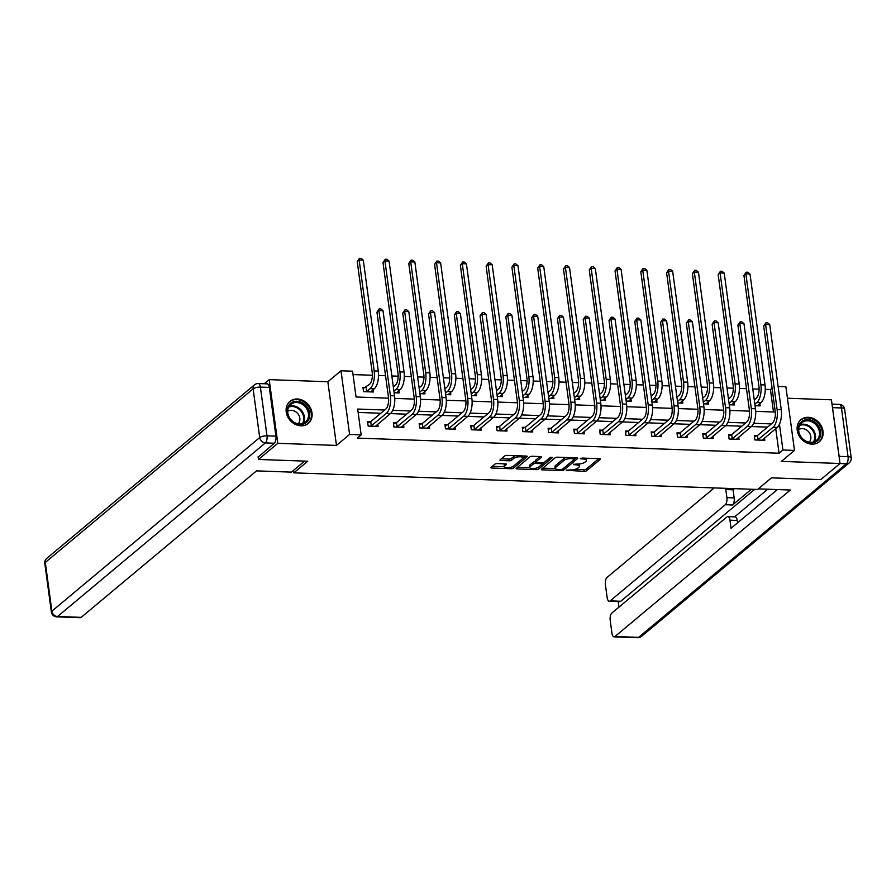 <?xml version="1.0" encoding="UTF-8"?>
<svg xmlns="http://www.w3.org/2000/svg" width="896" height="896" viewBox="0 0 896 896"><rect width="100%" height="100%" fill="white"/><g stroke="black" fill="none" stroke-linecap="round" stroke-linejoin="round"><path stroke-width="1.34" d="M566.328 470.254L584.17 471.352A1.803 0.594 172.3 0 0 586.555 470.781L600.197 459.379A1.803 0.594 172.3 0 0 600.365 459.077A1.803 0.594 172.3 0 0 599.334 458.685L582.098 458.069L580.317 458.685L583.274 459.032A5.779 1.904 172.3 0 1 586.566 460.286A5.779 1.904 172.3 0 1 586.029 461.25L584.898 462.202A5.779 1.904 172.3 0 1 577.282 464.038L573.384 464.363L576.218 464.923A5.779 1.904 172.3 0 1 579.51 466.178A5.779 1.904 172.3 0 1 578.984 467.141L577.842 468.093A5.779 1.904 172.3 0 1 570.226 469.93L566.328 470.254M300.933 425.824A14.347 12.006 50.1 0 0 308.314 423.405A14.347 12.006 50.1 0 0 310.766 408.587A14.347 12.006 50.1 0 0 297.293 398.978A14.347 12.006 50.1 0 0 289.912 401.386A14.347 12.006 50.1 0 0 287.459 416.214A14.347 12.006 50.1 0 0 300.933 425.824M811.922 444.158A14.347 12.006 50.1 0 0 819.302 441.75A14.347 12.006 50.1 0 0 821.755 426.922A14.347 12.006 50.1 0 0 808.293 417.312A14.347 12.006 50.1 0 0 800.912 419.731A14.347 12.006 50.1 0 0 798.459 434.549A14.347 12.006 50.1 0 0 811.922 444.158M497.291 463.579A1.803 0.594 172.3 0 0 494.917 464.15L491.086 467.354A1.803 0.594 172.3 0 0 490.918 467.656A1.803 0.594 172.3 0 0 491.949 468.048L511.09 468.731A1.803 0.594 172.3 0 0 513.475 468.16L527.117 456.758A1.803 0.594 172.3 0 0 527.285 456.456A1.803 0.594 172.3 0 0 526.254 456.064L507.114 455.381A1.803 0.594 172.3 0 0 504.739 455.952L500.114 459.816A1.803 0.594 172.3 0 0 499.946 460.118A1.803 0.594 172.3 0 0 500.976 460.51L509.163 460.802A1.803 0.594 172.3 0 0 511.549 460.23L513.845 458.304A4.827 1.59 172.3 0 1 519.109 456.781A4.827 1.59 172.3 0 1 522.962 457.822A4.827 1.59 172.3 0 1 522.514 458.618L513.531 466.122A4.827 1.59 172.3 0 1 508.256 467.656A4.827 1.59 172.3 0 1 504.403 466.614A4.827 1.59 172.3 0 1 504.851 465.819L506.352 464.565A1.803 0.594 172.3 0 0 506.52 464.262A1.803 0.594 172.3 0 0 505.49 463.87L497.291 463.579M264.275 383.746L269.192 379.635L277.805 443.318L258.485 459.458L307.731 461.216L293.832 472.842L757.557 489.474L771.467 477.859L820.714 479.629L840.034 463.501L781.357 461.395L794.494 450.419L782.925 450.005L779.061 453.23L357.314 438.099L361.166 434.874L349.608 434.459L340.995 370.776L352.565 371.19L356.048 397.006L388.562 398.171M277.805 443.318L336.47 445.424L349.608 434.459M541.531 469.168A1.803 0.594 172.3 0 0 541.363 469.459A1.803 0.594 172.3 0 0 542.405 469.851L561.546 470.546A1.803 0.594 172.3 0 0 563.92 469.963L577.573 458.562A1.803 0.594 172.3 0 0 577.741 458.259A1.803 0.594 172.3 0 0 576.71 457.878L557.57 457.184A1.803 0.594 172.3 0 0 555.184 457.766L541.531 469.168M536.312 469.638L517.171 468.944A1.803 0.594 172.3 0 1 516.141 468.563A1.803 0.594 172.3 0 1 516.309 468.261L529.962 456.859A1.803 0.594 172.3 0 1 532.336 456.277L540.534 456.579A1.803 0.594 172.3 0 1 541.565 456.971A1.803 0.594 172.3 0 1 541.397 457.262L535.864 461.888A1.803 0.594 172.3 0 0 535.696 462.19A1.803 0.594 172.3 0 0 536.726 462.582L542.158 462.773A1.803 0.594 172.3 0 0 544.544 462.202L550.301 457.386L552.574 457.464L538.698 469.056A1.803 0.594 172.3 0 1 536.312 469.638L536.11 468.149M258.485 459.458L258.126 456.736M840.034 463.501L831.421 399.818L787.438 398.238M293.496 470.389L293.832 472.842M779.061 453.23L775.734 428.658M767.536 427.123L751.374 426.552M741.754 426.205L725.592 425.622M715.971 425.275L699.821 424.693M690.189 424.357L674.038 423.774M664.406 423.427L648.256 422.845M638.624 422.498L622.474 421.926L607.443 434.661M612.842 421.579L596.691 420.997M587.059 420.65L570.909 420.067L555.878 432.802M561.277 419.731L545.126 419.149M535.506 418.802L519.344 418.219M509.723 417.872L493.562 417.301M483.941 416.954L467.79 416.371M458.158 416.024L442.008 415.442M432.376 415.094L416.226 414.523L401.195 427.258M406.594 414.176L390.443 413.594M380.811 413.246L358.142 412.44M756.997 435.747L754.32 435.646L754.902 439.947L764.814 440.306L764.512 438.043M731.214 434.818L728.538 434.717L729.12 439.018L739.032 439.376L738.73 437.114M705.432 433.888L702.755 433.798L703.338 438.099L713.25 438.458L712.947 436.195M679.661 432.97L676.973 432.869L677.555 437.17L687.467 437.528L687.165 435.266M653.878 432.04L651.19 431.939L651.773 436.251L661.685 436.598L661.382 434.336M628.096 431.11L625.408 431.021L625.99 435.322L635.914 435.68L635.6 433.418M602.314 430.192L599.626 430.091L600.208 434.392L610.131 434.75L609.818 432.488M576.531 429.262L573.854 429.173L574.426 433.474L584.349 433.832L584.035 431.558M550.749 428.344L548.072 428.243L548.654 432.544L558.566 432.902L558.264 430.64M524.966 427.414L522.29 427.314L522.872 431.626L532.784 431.973L532.482 429.71M499.184 426.485L496.507 426.395L497.09 430.696L507.002 431.054L506.699 428.792M473.413 425.566L470.725 425.466L471.307 429.766L481.219 430.125L480.917 427.862M447.63 424.637L444.942 424.547L445.525 428.848L455.437 429.206L455.134 426.933M421.848 423.718L419.16 423.618L419.742 427.918L429.654 428.277L429.352 426.014M396.066 422.789L393.378 422.688L393.96 427L403.883 427.347L403.57 425.085M370.283 421.859L367.595 421.77L368.178 426.07L378.101 426.429L377.787 424.166M773.483 411.992L770.448 389.547L765.251 389.368M759.114 389.144L752.774 388.92M746.491 388.696L739.48 388.438M733.331 388.214L727.003 387.99M720.709 387.766L713.698 387.52M707.549 387.296L701.221 387.072M694.926 386.837L687.915 386.59M681.766 386.366L675.438 386.142M669.144 385.918L662.133 385.661M655.984 385.448L649.656 385.213M643.362 384.989L636.35 384.742M630.202 384.518L623.874 384.294M617.579 384.07L610.568 383.813M604.419 383.589L598.091 383.365M591.797 383.141L584.786 382.883M578.648 382.67L572.309 382.446M566.014 382.211L559.003 381.965M552.866 381.741L546.526 381.517M540.243 381.293L533.221 381.035M527.083 380.822L520.744 380.587M514.461 380.363L507.45 380.117M501.301 379.893L494.973 379.669M488.678 379.445L481.667 379.187M475.518 378.963L469.19 378.739M462.896 378.515L455.885 378.258M449.736 378.045L443.408 377.81M437.114 377.586L430.102 377.339M423.954 377.115L417.626 376.891M411.331 376.667L404.32 376.41M398.171 376.197L391.843 375.962M385.549 375.738L378.538 375.491M372.389 375.267L353.024 374.573M759.853 403.614L760.155 405.877L755.048 405.698M734.07 402.696L734.384 404.958L729.266 404.768M708.288 401.766L708.602 404.029L703.483 403.85M682.517 400.837L682.819 403.11L677.701 402.92M656.734 399.918L657.037 402.181L651.918 402.002M630.952 398.989L631.254 401.251L626.147 401.072M605.17 398.07L605.472 400.333L600.365 400.142M579.387 397.141L579.69 399.403L574.582 399.224M553.605 396.211L553.907 398.485L548.8 398.294M527.822 395.293L528.136 397.555L523.018 397.376M502.04 394.363L502.354 396.626L497.235 396.446M476.258 393.445L476.571 395.707L471.453 395.517M450.486 392.515L450.789 394.778L445.67 394.598M424.704 391.586L425.006 393.859L419.888 393.669M398.922 390.667L399.224 392.93L394.117 392.75M365.624 387.442L362.947 387.341L363.53 391.653L373.442 392L373.139 389.738M336.47 445.424L327.858 381.741L269.192 379.635M327.858 381.741L340.995 370.776M770.448 389.547L772.072 388.192M778.109 386.456L785.882 386.736L794.494 450.419M384.675 410.021L357.683 409.058L361.166 434.874M771.389 423.898L753.693 423.27M745.618 422.979L727.922 422.341M719.835 422.05L702.139 421.411M694.053 421.12L676.357 420.493M668.27 420.202L650.574 419.563M642.488 419.272L624.792 418.645M616.706 418.354L599.01 417.715M590.923 417.424L573.227 416.786M565.141 416.494L547.445 415.867M539.358 415.576L521.662 414.938M513.587 414.646L495.891 414.019M487.805 413.728L470.109 413.09M462.022 412.798L444.326 412.16M436.24 411.869L418.544 411.242M410.458 410.95L392.762 410.312M782.925 450.005L779.442 424.267M394.755 398.395L414.344 399.101M420.538 399.325L440.126 400.019M446.32 400.243L465.909 400.949M472.102 401.173L491.691 401.878M497.885 402.091L517.474 402.797M523.656 403.021L543.245 403.726M549.438 403.95L569.027 404.645M575.221 404.869L594.81 405.574M601.003 405.798L620.592 406.504M626.786 406.717L646.374 407.422M652.568 407.646L672.157 408.352M678.35 408.576L697.939 409.27M704.133 409.494L723.722 410.2M729.915 410.424L749.504 411.13M755.686 411.354L775.275 412.048M579.51 466.178L579.286 464.453A5.779 1.904 172.3 0 0 579.018 463.994M586.566 460.286L586.331 458.562A5.779 1.904 172.3 0 0 586.174 458.214M575.176 469.314L583.934 469.627A1.803 0.594 172.3 0 0 586.32 469.056L598.763 458.662M563.394 468.429A1.803 0.594 172.3 0 0 563.685 468.25L576.128 457.856M542.741 468.149L555.33 468.608M560.818 469.594L562.486 469.19L574.47 459.178L571.514 458.606A5.779 1.904 172.3 0 0 563.886 460.454L555.699 467.298A5.779 1.904 172.3 0 0 555.173 468.25A5.779 1.904 172.3 0 0 558.466 469.504L560.818 469.594M566.328 457.498A5.779 1.904 172.3 0 0 563.662 458.73L563.886 460.454M555.173 468.25L554.938 466.536A5.779 1.904 172.3 0 1 555.464 465.573L563.662 458.73M529.738 467.69L517.518 467.253M539.952 456.557L535.629 460.174A1.803 0.594 172.3 0 0 535.461 460.466L535.696 462.19M550.558 457.24L538.462 467.342L538.698 469.056M530.118 466.693A4.827 1.59 172.3 0 0 529.67 467.488A4.827 1.59 172.3 0 0 533.523 468.53A4.827 1.59 172.3 0 0 538.798 466.995L541.957 464.352A1.803 0.594 172.3 0 0 542.125 464.061A1.803 0.594 172.3 0 0 541.094 463.669L535.662 463.467A1.803 0.594 172.3 0 0 533.288 464.05L530.118 466.693L529.883 464.968A4.827 1.59 172.3 0 0 529.435 465.774L529.67 467.488M529.883 464.968L533.053 462.325A1.803 0.594 172.3 0 1 535.427 461.742L535.64 461.754M537.208 467.824A1.803 0.594 172.3 0 0 538.462 467.342M504.403 466.614L504.179 464.901A4.827 1.59 172.3 0 1 504.616 464.094L504.907 463.848M522.962 457.822L522.726 456.098A4.827 1.59 172.3 0 0 522.682 455.93M515.458 455.672A4.827 1.59 172.3 0 0 513.61 456.59L513.845 458.304M501.312 458.808L508.928 459.077A1.803 0.594 172.3 0 0 511.314 458.506L513.61 456.59M512.098 466.894A1.803 0.594 172.3 0 0 513.24 466.435L525.683 456.042M492.296 466.346L504.459 466.782M754.264 399.896L756.235 398.25A9.195 4.021 -87.9 0 0 758.934 386.422L743.938 275.486L746.234 272.171L747.88 272.227L750.008 274.03L765.005 384.955A13.798 6.037 92.1 0 1 760.95 402.696L757.478 405.787M750.008 274.03L745.875 273.874L760.872 384.798A13.798 6.037 92.1 0 1 756.818 402.55L754.846 404.208M746.234 272.171L745.875 273.874L743.938 275.486M762.138 440.205L777.19 427.448L773.069 427.291L757.579 440.048M754.477 436.834L757.456 435.546L772.486 422.99A9.195 4.021 -87.9 0 0 775.186 411.163L763.672 326.054L765.968 322.728L767.614 322.784L769.742 324.587L781.245 409.696A13.798 6.037 92.1 0 1 777.19 427.448M769.742 324.587L765.61 324.442L777.112 409.55A13.798 6.037 92.1 0 1 773.069 427.291M765.968 322.728L765.61 324.442L763.672 326.054M757.456 435.546L758.038 439.846M802.547 420.997A12.41 10.394 -129.9 0 1 818.362 425.79A12.41 10.394 -129.9 0 1 816.424 441.515A12.41 10.394 -129.9 0 1 800.61 436.71A12.41 10.394 -129.9 0 1 802.547 420.997M815.528 441.078A11.491 9.621 50.1 0 0 816.469 440.395A11.491 9.621 50.1 0 0 816.917 425.958A11.491 9.621 50.1 0 0 802.682 422.072A11.491 9.621 50.1 0 0 801.73 422.755A11.491 9.621 50.1 0 0 801.293 437.203A11.491 9.621 50.1 0 0 815.528 441.078M809.133 442.176A8.187 6.854 50.1 0 0 808.819 432.018A8.187 6.854 50.1 0 0 798.885 429.52A8.187 6.854 50.1 0 0 798.672 429.666M818.037 442.646A14.258 11.928 50.1 0 0 818.63 442.187A14.258 11.928 50.1 0 0 819.179 424.278A14.258 11.928 50.1 0 0 801.528 419.474A14.258 11.928 50.1 0 0 800.352 420.314A14.258 11.928 50.1 0 0 799.803 420.806M291.558 402.651A12.41 10.394 -129.9 0 1 307.373 407.456A12.41 10.394 -129.9 0 1 305.435 423.181A12.41 10.394 -129.9 0 1 289.621 418.376A12.41 10.394 -129.9 0 1 291.558 402.651M304.528 422.744A11.491 9.621 50.1 0 0 305.48 422.061A11.491 9.621 50.1 0 0 305.928 407.613A11.491 9.621 50.1 0 0 291.682 403.738A11.491 9.621 50.1 0 0 290.741 404.421A11.491 9.621 50.1 0 0 290.293 418.858A11.491 9.621 50.1 0 0 304.528 422.744M298.133 423.842A8.187 6.854 50.1 0 0 297.819 413.672A8.187 6.854 50.1 0 0 287.896 411.186A8.187 6.854 50.1 0 0 287.672 411.32M307.048 424.312A14.258 11.928 50.1 0 0 307.63 423.853A14.258 11.928 50.1 0 0 308.179 405.944A14.258 11.928 50.1 0 0 290.528 401.139A14.258 11.928 50.1 0 0 289.352 401.979A14.258 11.928 50.1 0 0 288.803 402.472M758.285 488.88L790.35 490.022L614.981 636.507L638.613 637.358L846.429 463.77L839.978 463.534M751.386 489.261L732.547 504.997L725.278 504.728L610.165 600.88L620.749 601.261A5.522 2.419 92.1 0 1 619.853 601.619L609.269 601.238A5.522 2.419 -87.9 0 0 610.165 600.88M725.278 504.728A5.522 2.419 -87.9 0 0 726.891 497.638L734.171 497.896A5.522 2.419 92.1 0 1 732.547 504.997M727.182 488.387L725.805 489.541L726.891 497.638M714.213 487.928L607.006 577.472A5.522 2.419 -87.9 0 0 605.382 584.573L607.152 597.654A5.522 2.419 -87.9 0 0 609.269 601.238M832.541 407.646L839.126 456.355L848.053 456.669L841.467 407.96L832.541 407.646A5.522 2.419 -87.9 0 0 832.328 406.549M727.821 516.6L735.101 516.869A5.522 2.419 92.1 0 1 737.218 520.442L729.949 520.184A5.522 2.419 -87.9 0 0 727.821 516.6A5.522 2.419 -87.9 0 0 726.925 516.947L611.822 613.099A5.522 2.419 -87.9 0 0 610.198 620.2L611.968 633.282A5.522 2.419 -87.9 0 0 614.085 636.866A5.522 2.419 -87.9 0 0 614.981 636.507M618.206 601.552L618.957 607.141M729.949 520.184L731.035 528.27L777.381 489.563M839.227 457.542A5.522 2.419 -87.9 0 0 839.126 456.355M754.69 489.373L620.749 601.261M734.642 516.846L767.726 489.216M737.218 520.442L737.542 522.838M734.462 488.645L733.074 489.81L734.171 497.896M733.074 489.81L725.805 489.541M304.606 461.104L291.424 472.125L256.547 470.87L81.189 617.355A5.522 2.419 92.1 0 1 80.293 617.702L56.65 616.851A5.522 2.419 -87.9 0 0 57.546 616.504L81.189 617.355M275.912 436.139L269.326 387.43L260.4 387.106L266.986 435.814L275.912 436.139A5.522 2.419 92.1 0 1 274.288 443.24L258.171 457.128M258.272 383.533A5.522 5.522 0 0 0 254.542 384.81A5.522 4.614 50.1 0 0 253.12 388.864L45.304 562.453L51.89 611.162L259.706 437.573L253.12 388.864A5.522 1.814 172.3 0 1 260.4 387.106A5.522 2.419 -87.9 0 0 258.272 383.533L267.198 383.858A5.522 2.419 92.1 0 1 269.326 387.43M728.482 398.978L730.464 397.32A9.195 4.021 -87.9 0 0 733.163 385.493L718.155 274.568L720.451 271.242L722.098 271.298L724.226 273.101L739.222 384.026A13.798 6.037 92.1 0 1 735.168 401.778L731.696 404.858M724.226 273.101L720.093 272.955L735.09 383.88A13.798 6.037 92.1 0 1 731.046 401.632L729.064 403.278M720.451 271.242L720.093 272.955L718.155 274.568M702.699 398.048L704.682 396.402A9.195 4.021 -87.9 0 0 707.381 384.563L692.384 273.638L694.669 270.323L696.326 270.379L698.443 272.171L713.44 383.096A13.798 6.037 92.1 0 1 709.397 400.848L705.914 403.939M698.443 272.171L694.31 272.026L709.307 382.95A13.798 6.037 92.1 0 1 705.264 400.702L703.282 402.349M694.669 270.323L694.31 272.026L692.384 273.638M736.355 439.286L751.419 426.518L747.286 426.373L731.797 439.118M728.694 435.904L731.674 434.616L746.704 422.061A9.195 4.021 -87.9 0 0 749.403 410.234L737.89 325.125L740.186 321.798L741.832 321.866L743.96 323.658L755.462 408.766A13.798 6.037 92.1 0 1 751.419 426.518M743.96 323.658L739.827 323.512L751.33 408.621A13.798 6.037 92.1 0 1 747.286 426.373M740.186 321.798L739.827 323.512L737.89 325.125M731.674 434.616L732.256 438.928M710.573 438.357L725.637 425.589L721.504 425.443L706.014 438.189M702.912 434.974L705.891 433.698L720.922 421.142A9.195 4.021 -87.9 0 0 723.621 409.304L712.107 324.195L714.403 320.88L716.05 320.936L718.178 322.739L729.68 407.848A13.798 6.037 92.1 0 1 725.637 425.589M718.178 322.739L714.045 322.582L725.547 407.691A13.798 6.037 92.1 0 1 721.504 425.443M714.403 320.88L714.045 322.582L712.107 324.195M705.891 433.698L706.474 437.998M676.917 397.118L678.899 395.472A9.195 4.021 -87.9 0 0 681.598 383.645L666.602 272.72L668.886 269.394L670.544 269.45L672.661 271.253L687.658 382.178A13.798 6.037 92.1 0 1 683.614 399.93L680.131 403.01M672.661 271.253L668.528 271.107L683.525 382.032A13.798 6.037 92.1 0 1 679.482 399.773L677.499 401.43M668.886 269.394L668.528 271.107L666.602 272.72M651.134 396.2L653.117 394.554A9.195 4.021 -87.9 0 0 655.816 382.715L640.819 271.79L643.104 268.464L644.762 268.531L646.878 270.323L661.875 381.248A13.798 6.037 92.1 0 1 657.832 399L654.349 402.08M646.878 270.323L642.746 270.178L657.742 381.102A13.798 6.037 92.1 0 1 653.699 398.854L651.717 400.501M643.104 268.464L642.746 270.178L640.819 271.79M625.363 395.27L627.334 393.624A9.195 4.021 -87.9 0 0 630.034 381.786L615.037 270.861L617.322 267.546L618.979 267.602L621.096 269.405L636.093 380.33A13.798 6.037 92.1 0 1 632.05 398.07L628.578 401.162M621.096 269.405L616.963 269.248L631.96 380.173A13.798 6.037 92.1 0 1 627.917 397.925L625.946 399.571M617.322 267.546L616.963 269.248L615.037 270.861M684.79 437.427L699.854 424.67L695.722 424.514L680.243 437.27M677.13 434.056L680.109 432.768L695.139 420.213A9.195 4.021 -87.9 0 0 697.838 408.386L686.336 323.277L688.621 319.95L690.267 320.006L692.395 321.81L703.898 406.918A13.798 6.037 92.1 0 1 699.854 424.67M692.395 321.81L688.262 321.664L699.765 406.773A13.798 6.037 92.1 0 1 695.722 424.514M688.621 319.95L688.262 321.664L686.336 323.277M680.109 432.768L680.691 437.069M659.008 436.509L674.072 423.741L669.939 423.595L654.461 436.341M651.358 433.126L654.326 431.85L669.357 419.294A9.195 4.021 -87.9 0 0 672.056 407.456L660.554 322.347L662.838 319.032L664.496 319.088L666.613 320.88L678.115 405.989A13.798 6.037 92.1 0 1 674.072 423.741M666.613 320.88L662.48 320.734L673.994 405.843A13.798 6.037 92.1 0 1 669.939 423.595M662.838 319.032L662.48 320.734L660.554 322.347M654.326 431.85L654.909 436.15M633.226 435.579L648.29 422.811L644.157 422.666L628.678 435.422M625.576 432.208L628.544 430.92L643.574 418.365A9.195 4.021 -87.9 0 0 646.274 406.538L634.771 321.429L637.056 318.102L638.714 318.158L640.83 319.962L652.344 405.07A13.798 6.037 92.1 0 1 648.29 422.811M640.83 319.962L636.698 319.816L648.211 404.925A13.798 6.037 92.1 0 1 644.157 422.666M637.056 318.102L636.698 319.816L634.771 321.429M628.544 430.92L629.126 435.221M599.581 394.352L601.552 392.694A9.195 4.021 -87.9 0 0 604.251 380.867L589.254 269.942L591.539 266.616L593.197 266.672L595.314 268.475L610.31 379.4A13.798 6.037 92.1 0 1 606.267 397.152L602.795 400.232M595.314 268.475L591.181 268.33L606.189 379.254A13.798 6.037 92.1 0 1 602.134 396.995L600.163 398.653M591.539 266.616L591.181 268.33L589.254 269.942M599.794 431.278L602.762 429.99L617.792 417.435A9.195 4.021 -87.9 0 0 620.491 405.608L608.989 320.499L611.274 317.173L612.931 317.24L615.048 319.032L610.915 318.886L622.429 403.995A13.798 6.037 92.1 0 1 618.374 421.747L602.896 434.493M615.048 319.032L626.562 404.141A13.798 6.037 92.1 0 1 622.507 421.893L618.374 421.747M611.274 317.173L610.915 318.886L608.989 320.499M602.762 429.99L603.344 434.302M573.798 393.422L575.77 391.776A9.195 4.021 -87.9 0 0 578.469 379.938L563.472 269.013L565.768 265.698L567.414 265.754L569.531 267.546L584.539 378.47A13.798 6.037 92.1 0 1 580.485 396.222L577.013 399.314M569.531 267.546L565.41 267.4L580.406 378.325A13.798 6.037 92.1 0 1 576.352 396.077L574.381 397.723M565.768 265.698L565.41 267.4L563.472 269.013M581.661 433.731L596.725 420.963L592.592 420.818L577.114 433.563M574.011 430.349L576.979 429.072L592.01 416.517A9.195 4.021 -87.9 0 0 594.709 404.678L583.206 319.57L585.491 316.254L587.149 316.31L589.266 318.114L600.779 403.222A13.798 6.037 92.1 0 1 596.725 420.963M589.266 318.114L585.133 317.957L596.646 403.066A13.798 6.037 92.1 0 1 592.592 420.818M585.491 316.254L585.133 317.957L583.206 319.57M576.979 429.072L577.562 433.373M548.016 392.493L549.987 390.846A9.195 4.021 -87.9 0 0 552.686 379.019L537.69 268.094L539.986 264.768L541.632 264.824L543.76 266.627L558.757 377.552A13.798 6.037 92.1 0 1 554.702 395.293L551.23 398.384M543.76 266.627L539.627 266.482L554.624 377.406A13.798 6.037 92.1 0 1 550.57 395.147L548.598 396.805M539.986 264.768L539.627 266.482L537.69 268.094M548.229 429.43L551.208 428.142L566.238 415.587A9.195 4.021 -87.9 0 0 568.938 403.76L557.424 318.651L559.709 315.325L561.366 315.381L563.483 317.184L559.362 317.038L570.864 402.147A13.798 6.037 92.1 0 1 566.81 419.888L551.331 432.645M563.483 317.184L574.997 402.293A13.798 6.037 92.1 0 1 570.942 420.045L566.81 419.888M559.709 315.325L559.362 317.038L557.424 318.651M551.208 428.142L551.779 432.443M522.234 391.574L524.205 389.917A9.195 4.021 -87.9 0 0 526.904 378.09L511.907 267.165L514.203 263.838L515.85 263.906L517.978 265.698L532.974 376.622A13.798 6.037 92.1 0 1 528.92 394.374L525.448 397.454M517.978 265.698L513.845 265.552L528.842 376.477A13.798 6.037 92.1 0 1 524.787 394.229L522.816 395.875M514.203 263.838L513.845 265.552L511.907 267.165M530.107 431.883L545.16 419.115L541.038 418.97L525.549 431.715M522.446 428.501L525.426 427.224L540.456 414.669A9.195 4.021 -87.9 0 0 543.155 402.83L531.642 317.722L533.938 314.406L535.584 314.462L537.712 316.254L549.214 401.363A13.798 6.037 92.1 0 1 545.16 419.115M537.712 316.254L533.579 316.109L545.082 401.218A13.798 6.037 92.1 0 1 541.038 418.97M533.938 314.406L533.579 316.109L531.642 317.722M525.426 427.224L526.008 431.525M496.451 390.645L498.434 388.998A9.195 4.021 -87.9 0 0 501.133 377.16L486.125 266.235L488.421 262.92L490.067 262.976L492.195 264.779L507.192 375.704A13.798 6.037 92.1 0 1 503.138 393.445L499.666 396.536M492.195 264.779L488.062 264.622L503.059 375.547A13.798 6.037 92.1 0 1 499.016 393.299L497.034 394.946M488.421 262.92L488.062 264.622L486.125 266.235M504.325 430.954L519.389 418.186L515.256 418.04L499.766 430.797M496.664 427.582L499.643 426.294L514.674 413.739A9.195 4.021 -87.9 0 0 517.373 401.912L505.859 316.803L508.155 313.477L509.802 313.533L511.93 315.336L523.432 400.445A13.798 6.037 92.1 0 1 519.389 418.186M511.93 315.336L507.797 315.19L519.299 400.299A13.798 6.037 92.1 0 1 515.256 418.04M508.155 313.477L507.797 315.19L505.859 316.803M499.643 426.294L500.226 430.595M470.669 389.726L472.651 388.069A9.195 4.021 -87.9 0 0 475.35 376.242L460.354 265.317L462.638 261.99L464.296 262.046L466.413 263.85L481.41 374.774A13.798 6.037 92.1 0 1 477.366 392.526L473.883 395.606M466.413 263.85L462.28 263.704L477.277 374.629A13.798 6.037 92.1 0 1 473.234 392.37L471.251 394.027M462.638 261.99L462.28 263.704L460.354 265.317M478.542 430.035L493.606 417.267L489.474 417.122L473.984 429.867M470.882 426.653L473.861 425.365L488.891 412.81A9.195 4.021 -87.9 0 0 491.59 400.982L480.077 315.874L482.373 312.547L484.019 312.614L486.147 314.406L497.65 399.515A13.798 6.037 92.1 0 1 493.606 417.267M486.147 314.406L482.014 314.261L493.517 399.37A13.798 6.037 92.1 0 1 489.474 417.122M482.373 312.547L482.014 314.261L480.077 315.874M473.861 425.365L474.443 429.677M444.886 388.797L446.869 387.15A9.195 4.021 -87.9 0 0 449.568 375.312L434.571 264.387L436.856 261.061L438.514 261.128L440.63 262.92L455.627 373.845A13.798 6.037 92.1 0 1 451.584 391.597L448.101 394.688M440.63 262.92L436.498 262.774L451.494 373.699A13.798 6.037 92.1 0 1 447.451 391.451L445.469 393.098M436.856 261.061L436.498 262.774L434.571 264.387M452.76 429.106L467.824 416.338L463.691 416.192L448.213 428.938M445.099 425.723L448.078 424.446L463.109 411.891A9.195 4.021 -87.9 0 0 465.808 400.053L454.306 314.944L456.59 311.629L458.237 311.685L460.365 313.488L471.867 398.597A13.798 6.037 92.1 0 1 467.824 416.338M460.365 313.488L456.232 313.331L467.734 398.44A13.798 6.037 92.1 0 1 463.691 416.192M456.59 311.629L456.232 313.331L454.306 314.944M448.078 424.446L448.661 428.747M419.104 387.867L421.086 386.221A9.195 4.021 -87.9 0 0 423.786 374.394L408.789 263.458L411.074 260.142L412.731 260.198L414.848 262.002L429.845 372.926A13.798 6.037 92.1 0 1 425.802 390.667L422.318 393.758M414.848 262.002L410.715 261.845L425.712 372.781A13.798 6.037 92.1 0 1 421.669 390.522L419.686 392.179M411.074 260.142L410.715 261.845L408.789 263.458M426.978 428.176L442.042 415.419L437.909 415.262L422.43 428.019M419.328 424.805L422.296 423.517L437.326 410.962A9.195 4.021 -87.9 0 0 440.026 399.134L428.523 314.026L430.808 310.699L432.466 310.755L434.582 312.558L446.085 397.667A13.798 6.037 92.1 0 1 442.042 415.419M434.582 312.558L430.45 312.413L441.963 397.522A13.798 6.037 92.1 0 1 437.909 415.262M430.808 310.699L430.45 312.413L428.523 314.026M422.296 423.517L422.878 427.818M393.333 386.949L395.304 385.291A9.195 4.021 -87.9 0 0 398.003 373.464L383.006 262.539L385.291 259.213L386.949 259.28L389.066 261.072L404.062 371.997A13.798 6.037 92.1 0 1 400.019 389.749L396.547 392.829M389.066 261.072L384.933 260.926L399.93 371.851A13.798 6.037 92.1 0 1 395.886 389.603L393.915 391.25M385.291 259.213L384.933 260.926L383.006 262.539M393.546 423.875L396.514 422.598L411.544 410.043A9.195 4.021 -87.9 0 0 414.243 398.205L402.741 313.096L405.026 309.77L406.683 309.837L408.8 311.629L404.667 311.483L416.181 396.592A13.798 6.037 92.1 0 1 412.126 414.344L396.648 427.09M408.8 311.629L420.314 396.738A13.798 6.037 92.1 0 1 416.259 414.49L412.126 414.344M405.026 309.77L404.667 311.483L402.741 313.096M396.514 422.598L397.096 426.899M363.104 388.528L369.522 384.373A9.195 4.021 -87.9 0 0 372.221 372.534L357.224 261.61L359.509 258.294L361.166 258.35L363.283 260.142L378.28 371.078A13.798 6.037 92.1 0 1 374.237 388.819L370.765 391.91M363.283 260.142L359.15 259.997L374.158 370.922A13.798 6.037 92.1 0 1 370.104 388.674L366.206 391.742M359.509 258.294L359.15 259.997L357.224 261.61M366.083 387.251L366.666 391.552M375.413 426.328L390.477 413.56L386.344 413.414L370.866 426.171M367.763 422.957L370.731 421.669L385.762 409.114A9.195 4.021 -87.9 0 0 388.461 397.286L376.958 312.166L379.243 308.851L380.901 308.907L383.018 310.71L394.531 395.819A13.798 6.037 92.1 0 1 390.477 413.56M383.018 310.71L378.885 310.554L390.398 395.662A13.798 6.037 92.1 0 1 386.344 413.414M379.243 308.851L378.885 310.554L376.958 312.166M370.731 421.669L371.314 425.97M566.832 470.008L566.933 470.736M580.944 458.226L581.034 458.954M573.888 464.117L573.989 464.845M576.094 463.994L576.218 464.923M583.139 458.102L583.274 459.032M586.32 469.056L586.555 470.781M583.934 469.627L584.17 471.352M563.685 468.25L563.92 469.963M561.411 469.56L561.546 470.546M542.226 468.586L542.405 469.851M573.731 457.766L573.866 458.696M571.379 457.677L571.514 458.606M555.464 465.573L555.699 467.298M517.003 467.678L517.171 468.944M535.629 460.174L535.864 461.888M540.971 462.739L541.094 463.669M535.427 461.742L535.662 463.467M533.053 462.325L533.288 464.05M504.616 464.094L504.851 465.819M511.314 458.506L511.549 460.23M508.928 459.077L509.163 460.802M500.797 459.234L500.976 460.51M513.24 466.435L513.475 468.16M510.888 467.264L511.09 468.731M491.781 466.771L491.949 468.048M760.95 402.696L756.818 402.55M765.005 384.955L760.872 384.798M781.245 409.696L777.112 409.55M800.005 424.771A11.491 9.621 -129.9 0 1 812.459 428.77A11.491 9.621 -129.9 0 1 814.184 441.75M813.4 442.008A11.122 9.307 50.1 0 0 811.832 429.296A11.122 9.307 50.1 0 0 799.602 425.499M289.005 406.437A11.491 9.621 -129.9 0 1 301.47 410.435A11.491 9.621 -129.9 0 1 303.184 423.405M302.4 423.662A11.122 9.307 50.1 0 0 300.843 410.95A11.122 9.307 50.1 0 0 288.613 407.154M637.728 637.706A5.522 5.522 0 0 0 641.458 636.429A5.522 4.614 50.1 0 1 638.613 637.358A5.522 2.419 92.1 0 1 637.728 637.706L614.085 636.866M839.35 404.387A5.522 2.419 92.1 0 1 841.467 407.96A5.522 1.814 172.3 0 1 844.614 409.158A5.522 5.522 0 0 0 839.35 404.387L832.003 404.118M849.274 462.84A5.522 5.522 0 0 0 851.2 457.867A5.522 1.814 -7.7 0 0 848.053 456.669A5.522 2.419 92.1 0 1 846.429 463.77A5.522 4.614 50.1 0 0 849.274 462.84L641.458 636.429M274.288 443.24L265.362 442.915L57.546 616.504A5.522 4.614 50.1 0 1 51.89 611.162A5.522 1.814 172.3 0 0 51.386 612.08L44.8 563.371A5.522 1.814 -7.7 0 1 45.304 562.453A5.522 4.614 50.1 0 1 46.726 558.398A5.522 5.522 0 0 0 44.8 563.371M265.362 442.915A5.522 2.419 -87.9 0 0 266.986 435.814A5.522 1.814 -7.7 0 0 259.706 437.573A5.522 4.614 50.1 0 0 265.362 442.915M735.168 401.778L731.046 401.632M739.222 384.026L735.09 383.88M709.397 400.848L705.264 400.702M713.44 383.096L709.307 382.95M755.462 408.766L751.33 408.621M729.68 407.848L725.547 407.691M683.614 399.93L679.482 399.773M687.658 382.178L683.525 382.032M657.832 399L653.699 398.854M661.875 381.248L657.742 381.102M632.05 398.07L627.917 397.925M636.093 380.33L631.96 380.173M703.898 406.918L699.765 406.773M678.115 405.989L673.994 405.843M652.344 405.07L648.211 404.925M606.267 397.152L602.134 396.995M610.31 379.4L606.189 379.254M626.562 404.141L622.429 403.995M580.485 396.222L576.352 396.077M584.539 378.47L580.406 378.325M600.779 403.222L596.646 403.066M554.702 395.293L550.57 395.147M558.757 377.552L554.624 377.406M574.997 402.293L570.864 402.147M528.92 394.374L524.787 394.229M532.974 376.622L528.842 376.477M549.214 401.363L545.082 401.218M503.138 393.445L499.016 393.299M507.192 375.704L503.059 375.547M523.432 400.445L519.299 400.299M477.366 392.526L473.234 392.37M481.41 374.774L477.277 374.629M497.65 399.515L493.517 399.37M451.584 391.597L447.451 391.451M455.627 373.845L451.494 373.699M471.867 398.597L467.734 398.44M425.802 390.667L421.669 390.522M429.845 372.926L425.712 372.781M446.085 397.667L441.963 397.522M400.019 389.749L395.886 389.603M404.062 371.997L399.93 371.851M420.314 396.738L416.181 396.592M374.237 388.819L370.104 388.674M378.28 371.078L374.158 370.922M394.531 395.819L390.398 395.662M574.426 457.789L574.582 458.965M541.957 462.773L542.125 464.061M844.614 409.158L851.2 457.867M51.386 612.08A5.522 5.522 0 0 0 56.65 616.851M254.542 384.81L46.726 558.398"/></g></svg>
